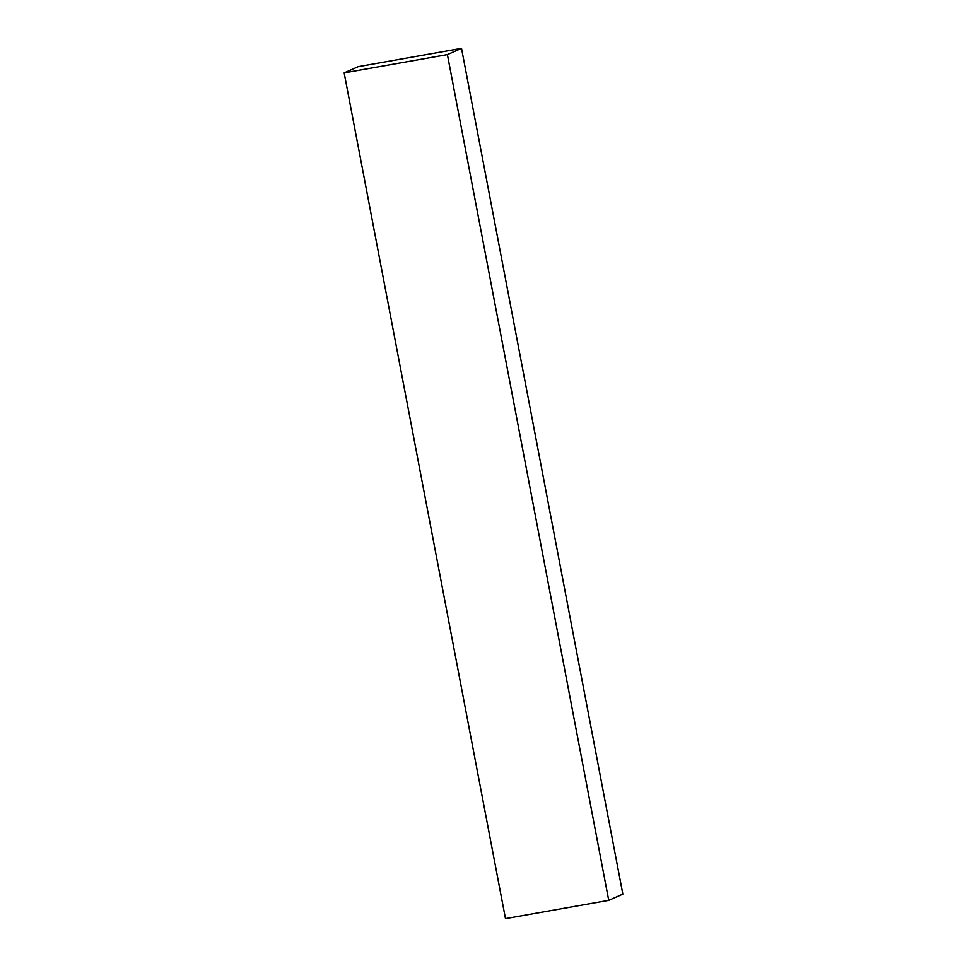 <?xml version="1.0" encoding="UTF-8"?>
<svg xmlns="http://www.w3.org/2000/svg" width="967" height="967" viewBox="0 0 967 967"><rect width="100%" height="100%" fill="white"/><g stroke="black" fill="none" stroke-linecap="round" stroke-linejoin="round"><path stroke-width="1.45" d="M461.513 48.35L358.261 66.638L344.155 72.863L505.487 918.65L608.739 900.362L622.845 894.137L461.513 48.35L447.395 54.587L608.739 900.362M344.155 72.863L447.395 54.587"/></g></svg>
